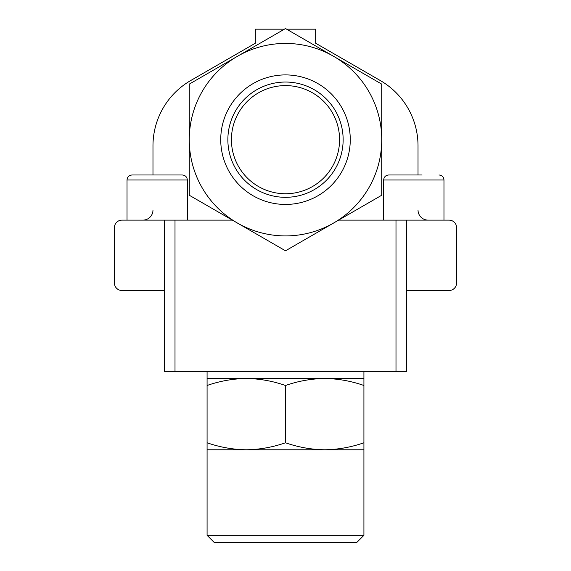 <?xml version="1.0" encoding="UTF-8"?>
<svg xmlns="http://www.w3.org/2000/svg" width="571" height="571" viewBox="0 0 571 571"><rect width="100%" height="100%" fill="white"/><g stroke="black" fill="none" stroke-linecap="round" stroke-linejoin="round"><path stroke-width="0.86" d="M246.294 378.487C232.968 378.694 219.899 381.028 207.08 385.489L207.08 378.487L324.706 378.487C311.381 378.694 298.312 381.028 285.5 385.489C272.695 381.021 259.627 378.687 246.294 378.487M363.92 385.489C351.115 381.021 338.046 378.687 324.706 378.487L363.92 378.487L363.92 449.777L324.706 449.777C338.032 449.577 351.101 447.243 363.92 442.775M333.621 223.018L381.735 195.239L381.735 84.115L285.5 28.55L189.265 84.115L189.265 195.239L285.5 250.805L333.621 223.018A96.235 96.235 0 0 0 333.621 56.329A96.235 96.235 0 0 0 189.265 139.674A96.235 96.235 0 0 0 333.621 223.018M406.688 290.503L449.049 290.503A7.544 7.544 0 0 0 456.593 282.966L456.593 227.658A7.544 7.544 0 0 0 449.049 220.12L338.646 220.12M232.354 220.12L121.951 220.12A7.544 7.544 0 0 0 114.407 227.658L114.407 282.966A7.544 7.544 0 0 0 121.951 290.503L164.312 290.503M422.048 174.99L388.651 174.99C385.625 175.29 383.962 176.953 383.662 179.986L443.974 179.986C443.674 176.953 442.011 175.29 438.985 174.99C442.011 175.29 443.674 176.953 443.974 179.986L443.974 220.12M127.026 220.12L127.026 179.986C127.326 176.953 128.989 175.29 132.015 174.99L148.952 174.99M132.015 174.99L182.349 174.99C185.375 175.29 187.038 176.953 187.338 179.986L127.026 179.986M418.022 210.064A10.057 10.057 0 0 0 428.072 220.12M418.022 174.99L418.022 145.855A75.415 75.415 0 0 0 380.315 80.547L315.663 43.225L315.663 29.178L286.592 29.178M284.408 29.178L255.337 29.178L255.337 43.225L190.685 80.547A75.415 75.415 0 0 0 152.978 145.855L152.978 174.99M142.928 220.12A10.057 10.057 0 0 0 152.978 210.064M220.734 139.674A64.766 64.766 0 0 0 317.883 195.767A64.766 64.766 0 0 0 317.883 83.587A64.766 64.766 0 0 0 220.734 139.674M231.419 139.674A54.081 54.081 0 0 0 312.537 186.51A54.081 54.081 0 0 0 312.537 92.845A54.081 54.081 0 0 0 231.419 139.674M227.865 139.674A57.635 57.635 0 0 0 314.321 189.593A57.635 57.635 0 0 0 314.321 89.761A57.635 57.635 0 0 0 227.865 139.674M383.662 220.12L383.662 179.986M406.688 220.12L406.688 371.364L164.312 371.364L164.312 220.12M363.92 378.487L363.92 371.364M207.08 449.777L207.08 442.775C219.885 447.243 232.954 449.577 246.294 449.777C259.619 449.577 272.688 447.243 285.5 442.775C298.305 447.243 311.373 449.577 324.706 449.777L207.08 449.777L207.08 535.32L363.92 535.32L363.92 449.777M207.08 385.489L207.08 442.775M285.5 385.489L285.5 442.775M207.08 535.32L214.211 542.45L356.789 542.45L363.92 535.32M175.004 371.364L175.004 220.12M395.996 371.364L395.996 220.12M187.338 220.12L187.338 179.986M207.08 378.487L207.08 371.364"/></g></svg>
